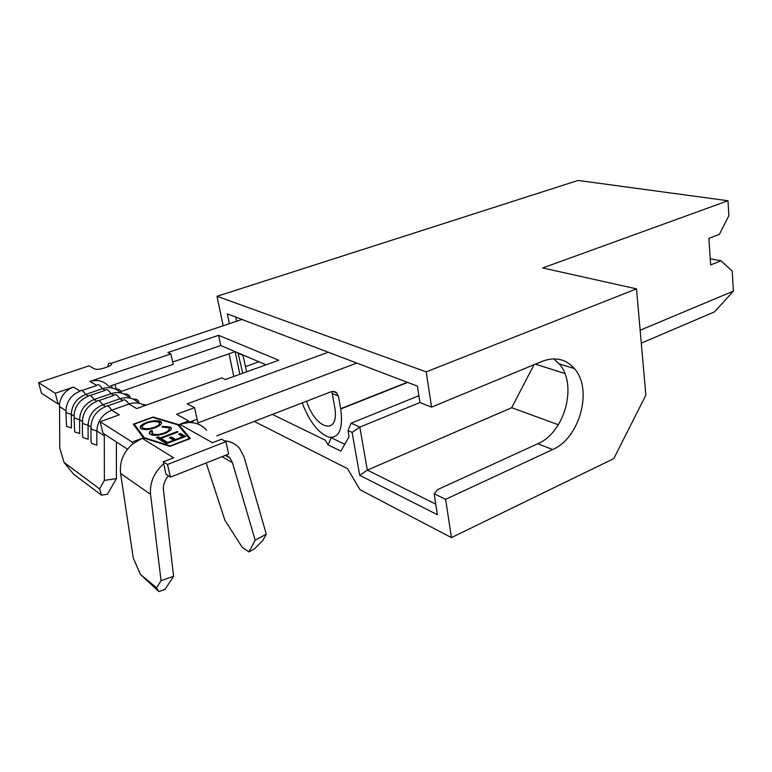 <?xml version="1.0" encoding="UTF-8"?>
<svg xmlns="http://www.w3.org/2000/svg" width="772" height="772" viewBox="0 0 772 772"><rect width="100%" height="100%" fill="white"/><g stroke="black" fill="none" stroke-linecap="round" stroke-linejoin="round"><path stroke-width="1.16" d="M640.152 330.242L733.4 291.121L714.525 311.859L641.291 343.154M733.4 291.121L732.203 271.117L721.058 260.782L710.645 264.921L708.889 238.365L719.388 234.36L728.874 215.639L727.977 200.749L542.716 267.952L636.514 288.863L645.865 395.148L613.788 458.607L451.437 537.611L360.061 489.757L347.516 468.691L255.378 421.985L254.895 421.145M553.688 358.835L559.14 363.834C577.89 384.263 564.872 432.532 537.766 443.726L437.772 489.544L434.144 493.752L437.415 514.75L359.713 475.32L352.1 432.436L347.998 430.535L349.089 436.643L340.867 451.137L328.09 444.875L331.198 437.734L344.775 444.247M451.437 537.611L445.608 499.33L552.636 449.545C579.897 438.1 593.128 389.175 574.368 368.543C565.837 358.941 555.136 356.529 542.253 361.306L431.567 407.124L426.202 371.863L217.009 296.294L578.054 180.436L727.977 200.749M636.514 288.863L426.202 371.863M328.09 444.875L325.282 440.156L272.342 414.41M239.86 374.285L235.161 351.646M229.361 323.671L227.325 313.876L417.411 386.106L419.958 402.521L431.567 407.124M233.8 376.466L229.043 353.75M223.176 325.745L217.009 296.294M434.144 493.752L445.608 499.33M535.372 364.152L564.834 373.465M419.958 402.511L359.82 427.109L367.337 470.109L511.711 407.703L534.06 364.693M511.711 407.703L558.349 424.774M359.713 475.32L367.337 470.109L435.765 504.116M418.897 395.718L351.144 423.191L359.82 427.109L352.1 432.436M235.75 317.08L236.599 321.239M721.058 260.782L710.24 258.774M347.998 430.535L351.144 423.191M104.365 434.134L104.288 435.842L96.809 430.959L91.607 429.3L90.951 427.128L88.066 425.247L82.971 423.635L82.372 421.522L79.574 419.688L74.575 418.125L74.035 416.079L71.314 414.294L71.41 427.939L66.527 426.366L65.948 412.393M82.372 421.522C82.971 411.881 87.825 405.136 96.944 401.295L94.078 399.558C84.997 403.38 80.163 410.086 79.574 419.688L79.651 433.517L74.672 431.905L74.054 417.691M90.951 427.128C91.569 417.353 96.481 410.501 105.696 406.583L102.753 404.808C93.566 408.697 88.674 415.51 88.066 425.247L88.133 439.249L83.048 437.599L82.45 435.408L82.382 423.143M168.383 475.784C164.552 480.599 162.921 485.453 163.5 490.345L173.623 576.269L165.015 589.393L158.868 591.564L156.513 587.772L161.059 580.66L150.55 494.321C149.681 482.596 154.062 472.396 163.703 463.702L163.297 461.82L173.623 457.806L142.164 438.322L132.176 442.067L100.128 421.715L119.313 414.815L111.67 410.202C102.396 414.168 97.436 421.087 96.809 430.959L96.847 445.154L91.665 443.446L91.009 441.198L90.961 428.75M161.01 438.428L162.931 439.577L160.962 440.32L156.378 437.55L158.328 436.817L160.229 437.956L177.193 431.558L177.994 432.021L161.01 438.428L162.265 439.828M155.346 427.678C149.102 429.763 144.345 430.12 141.064 428.75C138.892 426.935 140.687 424.861 146.458 422.506C152.605 420.47 157.305 420.132 160.547 421.483C162.757 423.239 161.03 425.304 155.346 427.678M152.721 417.411L134.27 424.166L144.132 437.589L170.187 445.907L189.343 438.583L177.975 424.928L152.721 417.411M150.386 434.395C148.851 433.468 148.928 432.233 150.627 430.689L152.422 430.67L152.374 433.7C154.94 434.916 158.781 434.713 163.905 433.092L164.204 432.976C168.952 430.95 170.294 429.203 168.209 427.727L162.024 427.09L162.458 426.289L170.12 427.012C171.616 427.813 171.722 428.914 170.458 430.322L164.677 433.555C158.328 435.63 153.56 435.91 150.386 434.395M185.608 436.421L166.53 443.688L161.531 440.667L163.49 439.924L167.698 442.452L173.594 440.214L169.357 437.705L171.307 436.962L175.553 439.471L182.858 436.691L178.583 434.211L180.513 433.478L185.608 436.421M143.36 437.878L169.908 446.37L190.337 438.554L178.728 424.648L152.991 416.996L133.324 424.195L143.36 437.878M107.8 366.816C108.012 363.622 109.084 362.483 111.023 363.38C112.162 364.172 111.38 365.204 108.659 366.478L103.882 368.147C99.704 369.412 96.596 369.663 94.58 368.9L89.041 365.841L38.6 382.651L41.418 393.18L58.151 404.065L59.55 403.582L59.743 448.001L64.047 462.418L73.533 474.104L101.489 495.161L99.588 488.888L64.047 462.418M74.035 416.079C74.614 406.564 79.41 399.915 88.433 396.152L85.653 394.463C76.66 398.207 71.883 404.817 71.314 414.294L66.421 412.769L65.929 410.781C66.489 401.392 71.236 394.839 80.163 391.143L73.436 387.081L55.294 393.257L38.6 382.651M81.948 390.535L96.799 385.44L89.938 381.464L170.863 353.914L173.218 364.297L109.238 386.405M105.696 406.583C106.97 404.962 108.958 406.168 111.67 410.202L128.943 404.046L136.731 408.552L221.911 377.904L225.356 379.525L278.76 360.235L218.582 335.328L167.91 352.524L170.863 353.914M163.297 461.82L167.485 464.474L225.974 441.652L228.647 454.052L170.458 477.135L167.485 464.474M328.254 352.235L187.287 403.824L194.534 407.664L176.566 414.294L188.6 420.952L179.76 424.262L212.435 442.732L221.545 439.2L225.974 441.652M194.534 407.664L197.121 419.273L188.908 422.352M163.703 463.702L165.961 474.211L170.458 477.135M127.496 449.179L103.043 433.275L100.128 421.715M172.706 362.029L220.734 345.489L266.06 364.818M80.163 391.143C81.282 389.532 83.115 390.642 85.653 394.463L102.396 388.683C109.73 386.483 115.868 387.891 120.808 392.929M90.227 395.525L105.243 390.323L102.396 388.683C99.839 384.89 97.976 383.809 96.799 385.44M161.589 422.834L161.078 421.869M108.205 385.826C103.323 380.77 97.233 379.322 89.938 381.464M73.436 387.081C65.755 390.082 61.123 395.582 59.55 403.582M88.433 396.152C89.61 394.531 91.492 395.669 94.078 399.558L110.994 393.662C118.454 391.404 124.668 392.842 129.648 397.985M98.739 400.668L113.918 395.351L110.994 393.662C108.389 389.812 106.468 388.692 105.243 390.323M96.944 401.295C98.169 399.674 100.099 400.842 102.753 404.808L119.843 398.777C127.399 396.461 133.691 397.927 138.709 403.167M107.491 405.947L122.844 400.514L119.843 398.777C117.17 394.859 115.192 393.72 113.918 395.351M122.844 400.514C124.176 398.883 126.212 400.06 128.943 404.046C134.762 402.115 140.05 402.646 144.789 405.647M255.175 540.178L266.282 534.147L262.75 540.574L254.355 548.931L248.902 551.912L255.175 540.178L232.449 462.669L230.037 458.085L226.157 455.046M224.488 440.822C230.606 441.333 235.663 443.881 239.648 448.474L244.029 456.86L266.282 534.147M142.164 438.322L132.63 443.9C123.395 452.18 119.38 462.032 120.596 473.468L133.266 558.021L140.407 574.407L158.868 591.564M132.176 442.067L132.63 443.9M55.294 393.257L58.151 404.065M246.615 371.843L242.997 355.4L238.123 353.315L242.736 373.243M121.05 391.51L235.122 351.627M111.583 385.595L112.172 387.998M116.128 389.001L114.999 384.417M407.703 382.42L340.722 408.967L338.425 396.152L332.25 393.517L334.575 406.352C340.278 436.238 315.758 430.409 306.6 401.189M216.797 435.852L331.477 391.607L333.832 391.404L335.955 392.195L338.425 396.152M198.221 424.185L197.931 422.882L356.77 363.062M192.643 420.952L193.048 422.767M332.25 393.517L331.584 391.578M196.966 419.331L197.931 422.882M340.722 408.967C343.202 428.431 339.429 437.878 329.393 437.299C318.768 433.681 309.697 422.216 302.161 402.907M104.288 435.842L104.365 480.377L116.379 478.65L116.398 441.96M99.588 488.888L104.365 480.377M116.379 478.65L107.395 494.263L101.489 495.161M218.582 335.328L220.734 345.489M188.6 420.952L188.947 422.487L179.76 424.262M206.211 462.959L224.835 520.096L242.244 547.367L248.902 551.912M206.664 430.245C202.09 425.102 196.185 422.506 188.947 422.487M156.513 587.772L140.407 574.407M161.059 580.66L173.623 576.269M134.376 424.61L133.788 424.832M153.117 417.527L152.991 416.996M189.989 438.689L178.178 425.179M178.892 425.391L178.728 424.648M134.27 424.166L144.161 438.139M144.277 438.178L144.132 437.589M140.234 427.968C140.446 426.607 142.038 425.256 145.02 423.886M146.612 423.172L146.458 422.506M154.477 421.473L160.721 422.226L160.547 421.483M160.721 422.226L161.589 423.008M156.735 427.119C159.167 425.787 160.103 424.59 159.534 423.529M142.347 427.466L143.129 428.759L147.963 429.444M147.191 422.95L146.95 423.037C142.54 424.928 141.199 426.588 142.955 428.016C145.599 429.174 149.469 428.904 154.574 427.234C159.148 425.304 160.528 423.625 158.685 422.207C156.089 421.039 152.258 421.29 147.191 422.95M143.129 428.759L142.955 428.016M154.728 427.9L154.574 427.234M149.469 433.526L150.627 430.689M150.81 431.442L151.766 431.423M151.621 433.005L152.374 433.7M152.557 434.453L157.913 435.196M164.368 433.671L164.204 432.976M166.25 432.928C168.807 431.567 169.792 430.322 169.213 429.213M162.631 427.041L162.458 426.289M162.631 427.032L170.294 427.756L170.12 427.012M170.294 427.756L171.345 428.721M157.218 438.052L158.511 437.57L158.328 436.817M158.511 437.57L160.412 438.718L160.229 437.956M160.412 438.718L161.03 438.477M177.357 432.262L177.193 431.558M162.371 441.179L163.674 440.687L163.49 439.924M163.674 440.687L167.833 443.196M167.871 443.176L167.698 442.452M173.758 440.937L173.594 440.214M170.207 438.207L171.48 437.724L171.307 436.962M171.48 437.724L175.678 440.204M175.717 440.194L175.553 439.471M183.022 437.415L182.858 436.691M179.442 434.704L180.687 434.24L180.513 433.478M180.687 434.24L184.923 436.691M537.766 443.726L552.636 449.545M111.342 364.693L111.023 363.38L241.974 319.444M65.929 410.781L59.347 406.477M245.313 366.681L258.958 361.788M340.674 408.706L407.355 382.285M150.55 494.321L120.596 473.468M232.449 462.669L222.046 456.677M559.14 363.834L574.368 368.543M336.997 393.112L332.896 391.365M230.037 458.085L225.308 455.383M146.477 405.039L142.424 404.345M139.105 403.273C138.873 400.263 136.895 398.873 133.16 399.095M130.159 398.101C129.85 395.158 127.843 393.788 124.157 393.99M121.455 393.073C121.069 390.198 119.042 388.847 115.385 389.02M163.905 433.092L164.069 433.777"/></g></svg>
